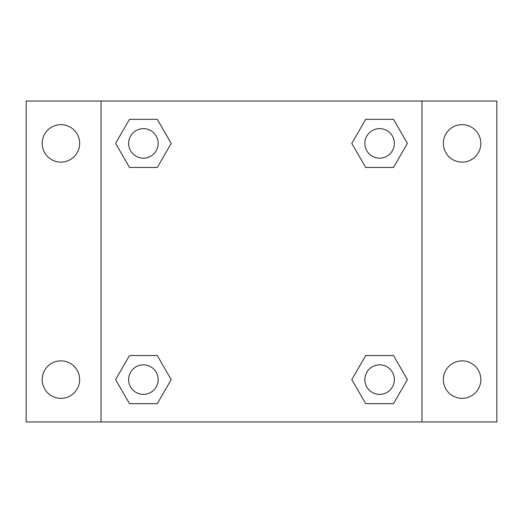 <?xml version="1.0" encoding="UTF-8"?>
<svg xmlns="http://www.w3.org/2000/svg" width="523" height="523" viewBox="0 0 523 523"><rect width="100%" height="100%" fill="white"/><g stroke="black" fill="none" stroke-linecap="round" stroke-linejoin="round"><path stroke-width="0.78" d="M60.916 398.343A18.743 18.743 0 0 0 77.149 370.232A18.743 18.743 0 0 0 44.684 370.232A18.743 18.743 0 0 0 60.916 398.343M462.084 398.343A18.743 18.743 0 0 0 478.316 370.232A18.743 18.743 0 0 0 445.851 370.232A18.743 18.743 0 0 0 462.084 398.343M462.084 162.137A18.743 18.743 0 0 0 478.316 134.025A18.743 18.743 0 0 0 445.851 134.025A18.743 18.743 0 0 0 462.084 162.137M60.916 162.137A18.743 18.743 0 0 0 77.149 134.025A18.743 18.743 0 0 0 44.684 134.025A18.743 18.743 0 0 0 60.916 162.137M496.85 421.963L26.15 421.963L26.15 101.037L496.85 101.037L496.85 421.963M129.501 355.535L157.292 355.535L171.191 379.6L157.292 403.671L129.501 403.671L115.603 379.6L129.501 355.535L157.292 355.535L129.501 355.535M365.708 119.329L393.499 119.329L407.397 143.4L393.499 167.465L365.708 167.465L351.809 143.4L365.708 119.329L393.499 119.329L365.708 119.329M101.037 421.963L101.037 101.037M421.963 101.037L421.963 421.963M129.501 119.329L157.292 119.329L171.191 143.4L157.292 167.465L129.501 167.465L115.603 143.4L129.501 119.329L157.292 119.329L129.501 119.329M365.708 355.535L393.499 355.535L407.397 379.6L393.499 403.671L365.708 403.671L351.809 379.6L365.708 355.535L393.499 355.535L365.708 355.535M393.499 403.671L365.708 403.671L393.499 403.671M394.368 379.6A14.762 14.762 0 0 0 372.219 366.819A14.762 14.762 0 0 0 372.219 392.387A14.762 14.762 0 0 0 394.368 379.6M157.292 403.671L129.501 403.671L157.292 403.671M158.162 379.6A14.762 14.762 0 0 0 136.013 366.819A14.762 14.762 0 0 0 136.013 392.387A14.762 14.762 0 0 0 158.162 379.6M393.499 167.465L365.708 167.465L393.499 167.465M394.368 143.4A14.762 14.762 0 0 0 372.219 130.613A14.762 14.762 0 0 0 372.219 156.181A14.762 14.762 0 0 0 394.368 143.4M157.292 167.465L129.501 167.465L157.292 167.465M158.162 143.4A14.762 14.762 0 0 0 136.013 130.613A14.762 14.762 0 0 0 136.013 156.181A14.762 14.762 0 0 0 158.162 143.4"/></g></svg>
